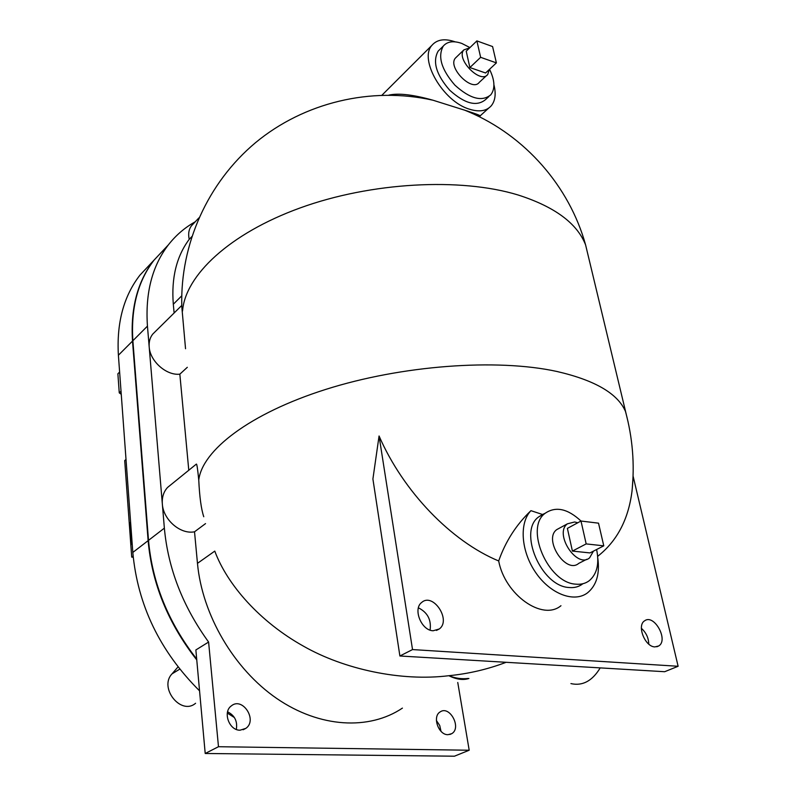 <?xml version="1.0" encoding="UTF-8"?>
<svg xmlns="http://www.w3.org/2000/svg" width="796" height="796" viewBox="0 0 796 796"><rect width="100%" height="100%" fill="white"/><g stroke="black" fill="none" stroke-linecap="round" stroke-linejoin="round"><path stroke-width="1.19" d="M187.309 367.304L179.836 374.17C166.444 375.782 149.937 361.165 149.19 346.897C148.822 341.802 150.016 337.524 152.772 334.071L181.697 305.515L185.538 348.738M478.088 116.146L479.908 116.067C481.729 116.037 477.52 114.355 467.302 111.012L433.054 100.236C413.194 94.654 398.478 92.943 388.926 95.102M205.537 523.609L194.523 531.788C180.543 534.713 163.19 519.778 162.334 503.918C161.877 497.211 163.638 491.709 167.598 487.411L196.393 464.078C196.891 463.849 197.677 469.172 198.761 480.058C199.557 496.963 201.229 509.191 203.766 516.743M402.418 708.112C369.384 730.39 319.823 728.022 276.779 698.5C233.785 668.978 202.144 614.621 197.468 563.349L214.781 551.101C227.288 584.901 260.083 621.975 303.445 646.153C343.971 669.287 401.085 681.655 448.864 675.705C468.565 673.784 487.659 669.317 506.137 662.302M632.283 488.346L633.079 476.088L678.122 666.272L664.67 671.715L399.89 655.994L372.906 479.003L379.065 435.979C403.234 491.6 451.252 541.34 498.684 560.961C505.48 541.509 516.226 524.743 530.942 510.664L542.504 514.485L544.703 513.51M598.522 523.171L603.776 545.837L586.174 543.907L581 521.032L598.522 523.171M586.174 543.907L572.414 551.081L589.965 552.922L603.776 545.837M572.414 551.081L567.389 528.385L581 521.032C567.747 508.714 555.847 506.087 545.3 513.181C524.345 527.529 547.847 583.06 575.896 584.164C581.03 584.652 585.468 583.518 589.199 580.752C597.02 574.105 599.487 563.687 596.612 549.509M593.448 551.14L589.597 557.847C576.802 569.05 553.717 533.489 567.448 523.808L574.672 521.977L577.767 522.783M586.771 559.28L578.722 563.389C565.896 574.573 543.021 539.28 556.772 529.599L559.498 528.126M492.585 46.556L496.396 62.894L480.635 57.322L476.884 40.895L492.585 46.556M480.635 57.322L469.869 67.551L485.58 72.983L496.396 62.894M469.869 67.551L466.227 51.193L476.884 40.895M489.261 69.55L487.759 74.456C480.535 84.476 455.501 58.824 463.869 49.889L469.69 47.85M486.814 75.331L479.232 82.396C471.968 92.426 447.073 66.983 455.471 58.028L456.377 57.143M132.245 544.673L131.32 544.046L129.788 523.002L130.614 522.335M132.156 543.389L131.32 544.046M121.022 391.184L119.261 392.876L117.878 373.782L119.629 372.06M121.251 394.279L119.261 392.876M133.231 557.26L131.718 557.12L133.111 556.056M131.718 557.12L124.703 460.576L126.017 459.421M195.587 703.266C181.06 715.803 158.593 687.804 172.026 673.864L177.996 666.948M196.761 659.914C168.115 623.268 151.907 583.518 148.126 540.653L132.514 341.086C130.445 308.38 137.519 281.495 153.747 260.441L165.18 248.262M151.3 263.048L139.887 275.207C123.678 296.192 116.514 322.868 118.395 355.225L132.813 552.444C137.648 605.129 159.896 651.267 199.557 690.848M227.328 713.077L234.412 717.554M570.921 683.595C582.523 686.222 592.284 680.988 600.214 667.884M468.227 678.451C461.879 679.227 455.421 678.311 448.864 675.705C456.347 679.456 463.033 680.381 468.914 678.49M597.677 556.334C616.99 541.19 628.432 519.48 632.004 491.222C634.8 464.297 632.621 437.691 625.467 411.413C617.736 393.532 594.861 380.219 556.822 371.453C496.694 358.309 401.632 365.294 325.663 389.433C249.546 413.572 202.214 450.387 198.761 480.058M240.064 730.201C229.149 730.579 222.492 711.942 231.318 705.903C242.452 696.45 257.834 720.141 245.874 728.35L240.064 730.201M236.322 729.425C237.636 721.305 234.73 715.425 227.586 711.793M433.143 630.76C421.333 630.611 412.656 608.821 421.741 602.413C433.064 592.234 451.571 620.183 439.293 628.959L433.143 630.76M430.089 630.104C431.472 619.865 427.571 612.442 418.417 607.836M447.969 734.688C438.427 735.076 432.059 716.38 440.158 711.913C449.73 705.037 461.929 727.942 451.72 733.683L447.969 734.688M441.004 731.315L439.72 725.464L436.397 720.509M654.899 646.909C644.939 646.85 636.561 625.387 644.631 620.8C654.004 613.587 668.849 640.014 658.72 645.964L654.899 646.909M648.78 644.123C648.581 637.845 646.123 632.581 641.377 628.313M399.89 655.994L412.527 649.576L379.065 435.979M678.122 666.272L412.527 649.576M498.684 560.961C504.913 594.771 542.534 621.288 560.961 605.716M597.786 558.076C599.935 573.876 596.502 585.468 587.508 592.851C574.165 603.04 550.315 594.035 535.698 572.573C520.942 551.25 519.072 522.882 530.942 510.664M218.482 746.718L205.209 753.484L195.866 649.954L208.602 642.054L218.482 746.718L469.192 750.23L457.76 682.49M469.192 750.23L454.426 756.2L205.209 753.484M208.602 642.054C182.801 606.393 168.055 568.424 164.364 528.146L147.449 326.131C145.18 293.057 152.155 265.964 168.394 244.84C175.896 235.258 184.831 227.576 195.199 221.805M165.538 247.894L154.106 260.073C137.877 281.127 130.793 308.012 132.872 340.728L148.514 540.355C152.265 582.951 168.324 622.512 196.682 659.038M542.504 514.485L538.773 516.833C517.798 531.181 541.111 586.463 569.13 587.518C574.264 587.995 578.692 586.851 582.423 584.085M489.53 69.302C494.883 80.257 495.311 88.754 490.814 94.794C482.008 102.017 470.048 98.823 454.954 85.202C441.412 69.58 437.521 56.536 443.292 46.059C447.372 41.422 453.541 40.556 461.819 43.442L469.948 47.591M488.873 96.565L485.5 99.639C476.675 106.883 464.745 103.739 449.69 90.187C436.198 74.645 432.347 61.63 438.138 51.143L439.919 49.392M493.918 84.754C496.197 93.809 495.291 100.843 491.202 105.868C486.366 111.122 479.083 112.216 469.332 109.151C443.083 101.52 418.606 59.302 431.999 45.243C437.103 39.412 444.835 38.278 455.183 41.85M167.598 487.411L171.07 484.595M152.772 334.071L154.971 331.902M191.756 236.661L189.209 239.337C188.035 233.865 188.801 229.328 191.498 225.736L193.03 224.114M174.125 312.987L173.309 304.241C171.22 277.993 176.523 256.352 189.209 239.337M188.781 470.237L179.836 374.17M197.468 563.349L194.523 531.788M588.851 258.471L585.597 244.899C577.15 223.328 554.643 206.691 518.067 194.98C460.357 177.339 371.075 182.184 300.182 207.915C229.168 233.656 185.239 275.595 182.543 311.027M172.026 673.864L179.727 669.157M132.514 341.086L118.395 355.225M148.126 540.653L132.813 552.444M628.134 422.188L585.597 244.899C569.369 186.413 525.29 135.798 468.516 111.758L464.257 109.987M148.514 540.355L164.364 528.146M173.309 304.241L181.757 295.814M132.872 340.728L147.449 326.131M433.054 100.236C370.976 86.276 303.813 102.654 255.556 142.643C207.458 182.901 180.254 244.422 181.786 305.515M556.772 529.599L567.448 523.808M455.471 58.028L463.869 49.889M153.747 260.441L139.887 275.207M245.874 728.35L243.128 729.763M439.293 628.959L436.427 630.432M449.81 734.489L451.72 733.683M656.799 646.78L658.72 645.964M538.773 516.833L545.3 513.181M438.138 51.143L443.292 46.059M480.197 115.818L488.744 108.087M381.99 95.162L431.999 45.243M198.91 217.885L191.498 225.736M154.106 260.073L168.394 244.84"/></g></svg>
